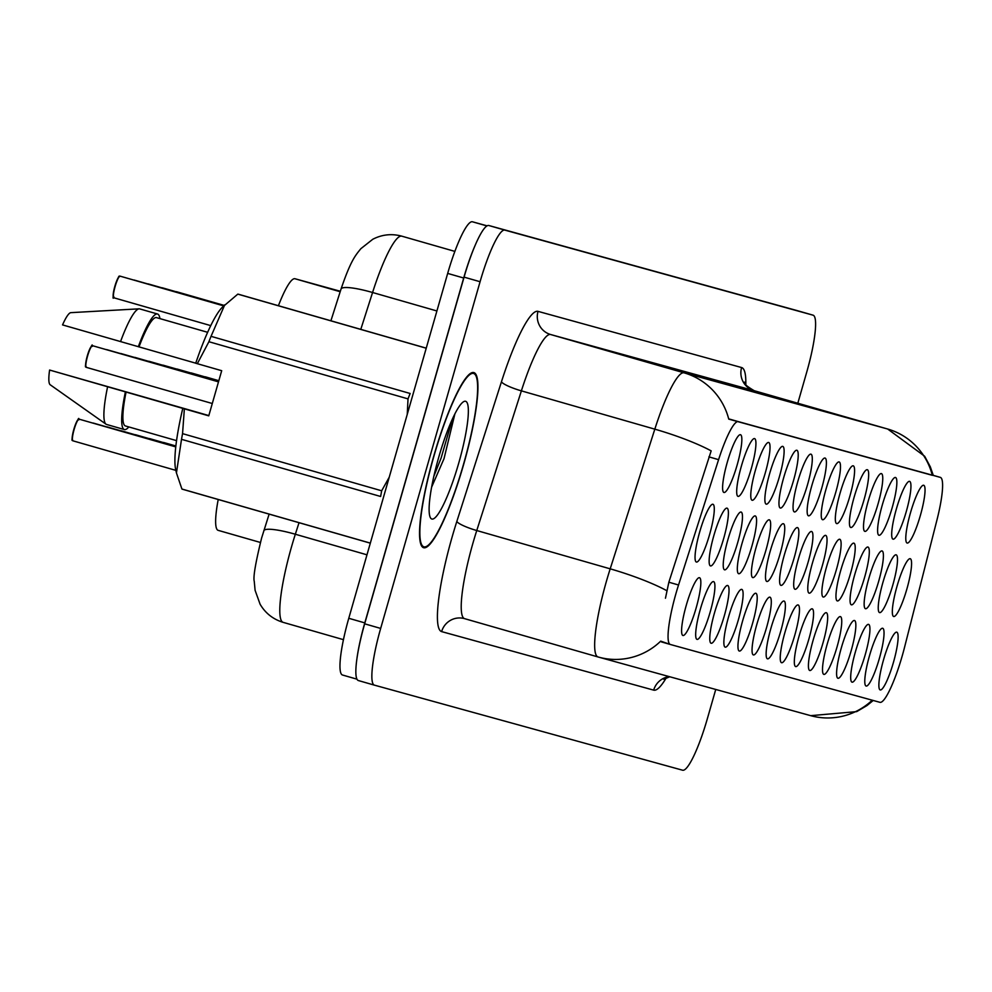 <?xml version="1.0" encoding="UTF-8"?>
<svg xmlns="http://www.w3.org/2000/svg" width="992" height="992" viewBox="0 0 992 992"><rect width="100%" height="100%" fill="white"/><g stroke="black" fill="none" stroke-linecap="round" stroke-linejoin="round"><path stroke-width="1.49" d="M783.655 477.784A30.058 5.121 -74 0 1 795.906 450.442A30.058 5.121 -74 0 1 793.526 480.5A30.058 5.121 -74 0 1 779.576 507.358A30.058 5.121 -74 0 1 783.655 477.784M769.569 473.891A30.058 5.121 -74 0 1 781.82 446.561A30.058 5.121 -74 0 1 779.427 476.619A30.058 5.121 -74 0 1 765.477 503.465A30.058 5.121 -74 0 1 769.569 473.891M755.47 469.997A30.058 5.121 -74 0 1 767.721 442.668A30.058 5.121 -74 0 1 765.34 472.725A30.058 5.121 -74 0 1 751.39 499.571A30.058 5.121 -74 0 1 755.47 469.997M797.754 481.666A30.058 5.121 -74 0 1 810.005 454.336A30.058 5.121 -74 0 1 807.612 484.394A30.058 5.121 -74 0 1 793.662 511.24A30.058 5.121 -74 0 1 797.754 481.666M811.84 485.559A30.058 5.121 -74 0 1 824.092 458.23A30.058 5.121 -74 0 1 821.711 488.287A30.058 5.121 -74 0 1 807.761 515.133A30.058 5.121 -74 0 1 811.84 485.559M741.384 466.116A30.058 5.121 -74 0 1 753.635 438.774A30.058 5.121 -74 0 1 751.242 468.832A30.058 5.121 -74 0 1 737.304 495.69A30.058 5.121 -74 0 1 741.384 466.116M825.939 489.453A30.058 5.121 -74 0 1 838.19 462.111A30.058 5.121 -74 0 1 835.797 492.168A30.058 5.121 -74 0 1 821.847 519.027A30.058 5.121 -74 0 1 825.939 489.453M840.026 493.334A30.058 5.121 -74 0 1 852.277 466.004A30.058 5.121 -74 0 1 849.896 496.062A30.058 5.121 -74 0 1 835.946 522.908A30.058 5.121 -74 0 1 840.026 493.334M854.124 497.228A30.058 5.121 -74 0 1 866.363 469.898A30.058 5.121 -74 0 1 863.982 499.956A30.058 5.121 -74 0 1 850.032 526.802A30.058 5.121 -74 0 1 854.124 497.228M868.211 501.121A30.058 5.121 -74 0 1 880.462 473.779A30.058 5.121 -74 0 1 878.069 503.837A30.058 5.121 -74 0 1 864.119 530.695A30.058 5.121 -74 0 1 868.211 501.121M882.297 505.002A30.058 5.121 -74 0 1 894.548 477.673A30.058 5.121 -74 0 1 892.168 507.73A30.058 5.121 -74 0 1 878.218 534.576A30.058 5.121 -74 0 1 882.297 505.002M896.396 508.896A30.058 5.121 -74 0 1 908.647 481.554A30.058 5.121 -74 0 1 906.254 511.624A30.058 5.121 -74 0 1 892.304 538.47A30.058 5.121 -74 0 1 896.396 508.896M910.482 512.79A30.058 5.121 -74 0 1 922.734 485.448A30.058 5.121 -74 0 1 920.353 515.505A30.058 5.121 -74 0 1 906.403 542.364A30.058 5.121 -74 0 1 910.482 512.79M727.297 462.222A30.058 5.121 -74 0 1 739.548 434.893A30.058 5.121 -74 0 1 737.155 464.95A30.058 5.121 -74 0 1 723.205 491.796A30.058 5.121 -74 0 1 727.297 462.222M742.016 543.455A30.058 5.121 -74 0 1 754.267 516.113A30.058 5.121 -74 0 1 751.886 546.17A30.058 5.121 -74 0 1 737.936 573.029A30.058 5.121 -74 0 1 742.016 543.455M784.288 555.123A30.058 5.121 -74 0 1 796.539 527.781A30.058 5.121 -74 0 1 794.158 557.839A30.058 5.121 -74 0 1 780.208 584.697A30.058 5.121 -74 0 1 784.288 555.123M756.115 547.336A30.058 5.121 -74 0 1 768.366 520.006A30.058 5.121 -74 0 1 765.973 550.064A30.058 5.121 -74 0 1 752.023 576.91A30.058 5.121 -74 0 1 756.115 547.336M798.386 559.004A30.058 5.121 -74 0 1 810.638 531.675A30.058 5.121 -74 0 1 808.244 561.732A30.058 5.121 -74 0 1 794.294 588.578A30.058 5.121 -74 0 1 798.386 559.004M727.93 539.561A30.058 5.121 -74 0 1 740.181 512.232A30.058 5.121 -74 0 1 737.788 542.289A30.058 5.121 -74 0 1 723.838 569.135A30.058 5.121 -74 0 1 727.93 539.561M713.831 535.668A30.058 5.121 -74 0 1 726.082 508.338A30.058 5.121 -74 0 1 723.701 538.396A30.058 5.121 -74 0 1 709.751 565.242A30.058 5.121 -74 0 1 713.831 535.668M770.201 551.23A30.058 5.121 -74 0 1 782.452 523.9A30.058 5.121 -74 0 1 780.059 553.958A30.058 5.121 -74 0 1 766.122 580.804A30.058 5.121 -74 0 1 770.201 551.23M812.473 562.898A30.058 5.121 -74 0 1 824.724 535.568A30.058 5.121 -74 0 1 822.343 565.626A30.058 5.121 -74 0 1 808.393 592.472A30.058 5.121 -74 0 1 812.473 562.898M826.572 566.792A30.058 5.121 -74 0 1 838.823 539.45A30.058 5.121 -74 0 1 836.43 569.507A30.058 5.121 -74 0 1 822.48 596.366A30.058 5.121 -74 0 1 826.572 566.792M840.658 570.673A30.058 5.121 -74 0 1 852.909 543.343A30.058 5.121 -74 0 1 850.528 573.401A30.058 5.121 -74 0 1 836.578 600.247A30.058 5.121 -74 0 1 840.658 570.673M854.757 574.566A30.058 5.121 -74 0 1 867.008 547.224A30.058 5.121 -74 0 1 864.615 577.294A30.058 5.121 -74 0 1 850.665 604.14A30.058 5.121 -74 0 1 854.757 574.566M868.843 578.46A30.058 5.121 -74 0 1 881.094 551.118A30.058 5.121 -74 0 1 878.714 581.176A30.058 5.121 -74 0 1 864.764 608.034A30.058 5.121 -74 0 1 868.843 578.46M882.942 582.341A30.058 5.121 -74 0 1 895.181 555.012A30.058 5.121 -74 0 1 892.8 585.069A30.058 5.121 -74 0 1 878.85 611.915A30.058 5.121 -74 0 1 882.942 582.341M897.028 586.235A30.058 5.121 -74 0 1 909.28 558.893A30.058 5.121 -74 0 1 906.886 588.963A30.058 5.121 -74 0 1 892.936 615.809A30.058 5.121 -74 0 1 897.028 586.235M699.744 531.786A30.058 5.121 -74 0 1 711.996 504.444A30.058 5.121 -74 0 1 709.602 534.502A30.058 5.121 -74 0 1 695.652 561.36A30.058 5.121 -74 0 1 699.744 531.786M700.377 609.125A30.058 5.121 -74 0 1 712.628 581.783A30.058 5.121 -74 0 1 710.235 611.841A30.058 5.121 -74 0 1 696.285 638.699A30.058 5.121 -74 0 1 700.377 609.125M714.463 613.006A30.058 5.121 -74 0 1 726.714 585.677A30.058 5.121 -74 0 1 724.334 615.734A30.058 5.121 -74 0 1 710.384 642.58A30.058 5.121 -74 0 1 714.463 613.006M728.562 616.9A30.058 5.121 -74 0 1 740.813 589.57A30.058 5.121 -74 0 1 738.42 619.628A30.058 5.121 -74 0 1 724.47 646.474A30.058 5.121 -74 0 1 728.562 616.9M742.648 620.794A30.058 5.121 -74 0 1 754.9 593.452A30.058 5.121 -74 0 1 752.519 623.509A30.058 5.121 -74 0 1 738.569 650.368A30.058 5.121 -74 0 1 742.648 620.794M756.747 624.675A30.058 5.121 -74 0 1 768.998 597.345A30.058 5.121 -74 0 1 766.605 627.403A30.058 5.121 -74 0 1 752.655 654.249A30.058 5.121 -74 0 1 756.747 624.675M770.834 628.568A30.058 5.121 -74 0 1 783.085 601.239A30.058 5.121 -74 0 1 780.704 631.296A30.058 5.121 -74 0 1 766.754 658.142A30.058 5.121 -74 0 1 770.834 628.568M784.932 632.462A30.058 5.121 -74 0 1 797.184 605.12A30.058 5.121 -74 0 1 794.79 635.178A30.058 5.121 -74 0 1 780.84 662.036A30.058 5.121 -74 0 1 784.932 632.462M799.019 636.343A30.058 5.121 -74 0 1 811.27 609.014A30.058 5.121 -74 0 1 808.877 639.071A30.058 5.121 -74 0 1 794.939 665.917A30.058 5.121 -74 0 1 799.019 636.343M813.118 640.237A30.058 5.121 -74 0 1 825.356 612.895A30.058 5.121 -74 0 1 822.976 642.965A30.058 5.121 -74 0 1 809.026 669.811A30.058 5.121 -74 0 1 813.118 640.237M827.204 644.13A30.058 5.121 -74 0 1 839.455 616.788A30.058 5.121 -74 0 1 837.062 646.846A30.058 5.121 -74 0 1 823.112 673.704A30.058 5.121 -74 0 1 827.204 644.13M841.29 648.012A30.058 5.121 -74 0 1 853.542 620.682A30.058 5.121 -74 0 1 851.161 650.74A30.058 5.121 -74 0 1 837.211 677.586A30.058 5.121 -74 0 1 841.29 648.012M855.389 651.905A30.058 5.121 -74 0 1 867.64 624.563A30.058 5.121 -74 0 1 865.247 654.633A30.058 5.121 -74 0 1 851.297 681.479A30.058 5.121 -74 0 1 855.389 651.905M869.476 655.799A30.058 5.121 -74 0 1 881.727 628.457A30.058 5.121 -74 0 1 879.346 658.514A30.058 5.121 -74 0 1 865.396 685.36A30.058 5.121 -74 0 1 869.476 655.799M883.574 659.68A30.058 5.121 -74 0 1 895.826 632.35A30.058 5.121 -74 0 1 893.432 662.408A30.058 5.121 -74 0 1 879.482 689.254A30.058 5.121 -74 0 1 883.574 659.68M686.29 605.232A30.058 5.121 -74 0 1 698.529 577.902A30.058 5.121 -74 0 1 696.148 607.96A30.058 5.121 -74 0 1 682.198 634.806A30.058 5.121 -74 0 1 686.29 605.232M904.53 647.367A50.716 8.63 -74 0 1 902.224 655.873A50.716 8.63 -74 0 1 879.929 702.324L670.332 644.478A50.716 8.63 -74 0 1 670.319 644.478A50.716 8.63 -74 0 1 678.54 584.995L718.592 459.656A50.716 8.63 -74 0 1 738.346 421.625L940.329 477.375A50.716 8.63 -74 0 1 940.342 477.375A50.716 8.63 -74 0 1 936.969 519.92L904.53 647.367M278.417 305.722A56.358 9.598 -74 0 1 295.008 278.752L340.33 291.264M218.153 530.348L260.388 542.463L218.166 530.348A56.358 9.598 -74 0 1 218.153 530.348A56.358 9.598 -74 0 1 218.215 499.497M463.698 464.268A91.103 15.512 106 0 0 473.878 372.583A91.103 15.512 106 0 0 433.789 456.022A91.103 15.512 106 0 0 423.609 547.708A91.103 15.512 106 0 0 463.698 464.268M797.816 403.236L806.794 371.901A56.358 9.598 106 0 0 813.093 315.183L797.084 310.595A56.358 9.598 106 0 0 797.084 310.595A56.358 9.598 106 0 0 797.072 310.583L488.845 225.519A56.358 9.598 106 0 0 464.07 277.14L364.659 623.819A56.358 9.598 106 0 0 358.348 680.537A56.358 9.598 106 0 0 358.372 680.549L374.344 685.137A56.358 9.598 106 0 0 374.381 685.137L682.608 770.214A56.358 9.598 106 0 0 707.383 718.592L715.74 689.452M665.458 598.226L668.856 582.217L711.165 450.876A65.745 11.135 -162.3 0 0 654.819 429.164A75.132 12.784 -74 0 1 684.071 372.831A65.745 64.79 -74.6 0 1 728.748 419.12L932.319 475.317M670.319 644.478L660.709 641.142A65.745 64.79 105.4 0 1 598.66 657.138A65.745 64.79 105.4 0 1 598.027 656.964A75.132 12.784 -74 0 1 598.002 656.952A75.132 12.784 -74 0 1 606.41 581.324A75.132 12.784 -74 0 1 610.192 568.838L654.819 429.164L521.383 390.86L476.755 530.534A75.132 12.784 106 0 0 472.973 543.021A75.132 12.784 106 0 0 464.566 618.648A75.132 12.784 106 0 0 464.591 618.648A18.786 18.513 105.4 0 0 464.405 618.599L597.99 656.952L810.712 715.666A65.745 64.79 -74.6 0 0 872.216 700.203M797.072 310.583L813.08 315.183A56.358 9.598 106 0 0 813.08 315.183L504.854 230.119A56.358 9.598 106 0 0 480.078 281.728L380.668 628.42A56.358 9.598 106 0 0 374.368 685.137L358.348 680.537M487.109 225.841L472.452 221.786A56.358 9.598 106 0 0 447.677 273.408L348.775 618.289A56.358 9.598 106 0 0 342.476 675.006A56.358 9.598 106 0 0 342.488 675.006L356.934 679.16L342.476 675.006M475.602 244.292A56.358 9.598 106 0 0 463.686 278.008L364.796 622.889A56.358 9.598 106 0 0 357.046 657.758M72.49 440.287A10.9 1.86 -74 0 1 73.83 429.387C81.245 410.192 77.884 422.877 79.087 419.145A11.272 1.922 106 0 0 74.127 429.474A11.272 1.922 106 0 0 72.8 440.783L175.869 470.369M85.944 366.829A10.9 1.86 -74 0 1 87.296 355.93C94.699 336.734 91.338 349.42 92.541 345.7A11.272 1.922 106 0 0 87.581 356.016A11.272 1.922 106 0 0 86.254 367.338L212.288 403.508M120.168 276.173L223.684 305.883L120.007 276.123A11.272 1.922 106 0 0 115.134 286.465A11.272 1.922 106 0 0 113.882 297.798C114.824 294.029 110.968 306.503 114.836 286.378A10.9 1.86 -74 0 1 119.486 276.384M433.95 456.06A90.16 15.351 106 0 0 423.869 546.815A90.16 15.351 106 0 0 463.537 464.231A90.16 15.351 106 0 0 473.618 373.476A90.16 15.351 106 0 0 433.95 456.06M458.788 462.917A61.244 10.428 106 0 0 463.661 401.661A61.244 10.428 106 0 0 438.7 457.374A61.244 10.428 106 0 0 430.367 517.638A61.244 10.428 106 0 0 458.788 462.917M431.582 487.258L444.007 458.701L454.894 413.887M426.238 348.155L238.402 294.227A101.432 17.261 106 0 0 237.807 294.128L222.146 307.446A88.288 15.029 106 0 0 195.722 363.233L221.7 370.698L208.754 415.846L184.363 408.84L182.553 433.64L381.672 490.792L389.224 477.214M381.672 490.792A101.432 17.261 106 0 0 380.63 496.484L181.511 439.32L176.44 472.936L181.92 489.031A101.432 17.261 106 0 0 182.416 489.23L370.326 543.17M184.363 408.84L182.776 408.382A88.288 15.029 106 0 0 175.646 469.39L176.44 472.936M182.553 433.64A101.432 17.261 106 0 0 181.511 439.32M137.714 395.349A42.47 7.229 106 0 0 137.764 395.238L208.779 415.747M120.59 390.389L126.145 392.038M208.828 415.574L143.555 396.862A60.115 10.23 106 0 0 143.555 396.862L49.6 370.041A37.572 6.398 106 0 0 50.17 384.747L106.02 424.192A60.115 10.23 106 0 0 106.566 424.452L124.36 429.561A60.115 10.23 106 0 0 128.824 426.932M182.776 408.382L107.607 386.744A60.115 10.23 106 0 0 106.02 424.192M107.607 386.744L49.6 370.041M125.401 391.852A60.115 10.23 106 0 0 124.36 429.561M126.071 392.038A56.358 9.598 106 0 0 125.401 425.952L176.551 440.634M224.75 304.804L211.036 336.338A101.432 17.261 106 0 0 208.903 341.719L197.309 363.704M181.92 489.031L370.338 543.12M426.225 348.217L237.807 294.128M211.036 336.338L410.155 393.489A101.432 17.261 106 0 0 408.022 398.883L208.903 341.719M407.241 414.408L408.022 398.883M208.816 415.636L137.764 395.238M159.923 318.606A60.115 10.23 106 0 0 157.53 314.005L139.736 308.909A60.115 10.23 106 0 0 139.128 308.834L70.866 312.654A37.572 6.398 106 0 0 62.546 324.905L195.746 363.184M139.128 308.834A60.115 10.23 106 0 0 120.553 341.608M157.53 314.005A60.115 10.23 106 0 0 138.334 346.716M207.65 332.308L156.5 317.626A56.358 9.598 106 0 0 139.016 346.902M452.414 419.046L441.167 457.87L433.826 476.334M134.23 280.054L223.795 305.759L134.106 280.017A11.272 1.922 106 0 0 133.833 280.091M148.316 283.935L223.919 305.635L148.192 283.898A11.272 1.922 106 0 0 147.932 283.985M162.415 287.829L224.043 305.524L162.279 287.792A11.272 1.922 106 0 0 162.018 287.866M176.539 291.722L224.155 305.4L176.378 291.685A11.272 1.922 106 0 0 176.105 291.76L176.378 291.685M670.307 644.465L661.441 641.923M678.54 584.995L668.856 582.217M718.592 459.656L708.896 456.866M738.346 421.625L729.48 419.083M940.329 477.375L931.463 474.833L940.342 477.375M340.182 291.722L295.008 278.752M666.326 677.747A93.918 15.984 -74 0 1 653.678 690.134L441.626 631.606A18.786 18.513 105.4 0 1 464.405 618.599M441.626 631.606A93.918 15.984 -74 0 1 452.104 537.069A93.918 15.984 -74 0 1 456.828 521.457L501.456 381.784A93.918 15.984 -74 0 1 538.024 311.364L741.607 367.548A93.918 15.984 -74 0 1 745.81 384.772M933.274 475.354L930.298 466.786L924.668 456.258L887.679 429.028A75.132 12.784 -74 0 1 887.679 429.028L754.218 390.712L550.634 334.527L684.071 372.831L887.654 429.015A65.745 64.79 105.4 0 1 932.257 475.056M666.773 590.674A65.745 11.135 -162.3 0 0 610.192 568.838L476.755 530.534A18.786 3.187 17.7 0 1 456.828 521.457M380.668 628.42L364.659 623.819M504.854 230.119L488.845 225.519M480.078 281.728L464.07 277.14M538.024 311.364A18.786 18.513 105.4 0 0 550.634 334.527A75.132 12.784 106 0 0 521.383 390.86A18.786 3.187 17.7 0 1 501.456 381.784M887.679 429.028L754.242 390.724A75.132 12.784 106 0 0 754.242 390.724A75.132 12.784 106 0 0 754.218 390.712A18.786 18.513 105.4 0 1 741.607 367.548M653.678 690.134A18.786 18.513 105.4 0 1 669.265 676.618M299.026 522.697L295.331 534.242A75.132 12.784 106 0 0 291.549 546.728A75.132 12.784 106 0 0 283.142 622.356L343.443 639.666L283.142 622.356A75.132 12.784 106 0 0 283.166 622.368C273.098 619.293 265.422 613.254 260.102 604.24L255.093 590.302L254.262 581.374C253.059 577.319 255.514 562.886 261.603 538.073L269.13 514.116M366.978 554.813L295.331 534.242A37.572 6.361 -162.3 0 0 263.822 530.757M348.775 618.289L364.796 622.889M447.677 273.408L463.686 278.008M472.452 221.786L486.923 225.94M360.79 329.369L372.57 292.504A37.572 6.361 -162.3 0 0 341.05 289.019C350.858 260.251 355.384 255.502 360.852 248.694L372.769 239.27C381.92 234.546 391.48 233.48 401.462 236.071L401.822 236.17A75.132 12.784 106 0 0 372.57 292.504L436.902 310.967M401.462 236.071A37.572 37.026 105.4 0 1 401.822 236.17L454.869 251.398M72.714 440.746C73.148 438.104 70.172 446.115 73.83 429.387A10.9 1.86 -74 0 1 78.48 419.393M86.168 367.3C86.614 364.659 83.638 372.67 87.284 355.93A10.9 1.86 -74 0 1 91.946 345.948M113.497 297.278A10.9 1.86 -74 0 1 114.836 286.378C120.64 270.171 118.916 278.591 119.92 276.111M873.208 700.476L866.946 705.572L856.691 711.624L810.712 715.666M598.002 656.952L464.566 618.648M754.242 390.724C746.753 386.31 743.504 383.445 744.484 382.131L744.744 384.264M669.736 676.755L663.797 679.272L665.124 677.66M330.906 320.788L341.05 289.019M79.087 419.145L175.758 446.896M92.541 345.7L218.5 381.858M113.882 297.798L210.763 325.624M421.736 546.195L423.869 546.815M471.485 372.868L473.618 373.476M93.186 423.038L175.782 446.747M107.272 426.92L175.795 446.598M121.359 430.813L175.807 446.45M135.458 434.707L175.832 446.288M106.64 349.593L218.538 381.709M120.726 353.474L218.587 381.573M134.825 357.368L218.624 381.424M148.912 361.249L218.662 381.275M149.544 438.588L175.844 446.14M163.643 442.482L175.869 445.991M163.01 365.143L218.711 381.139M177.097 369.036L218.748 380.99M191.183 372.918L218.786 380.841M205.282 376.811L218.835 380.705"/></g></svg>
